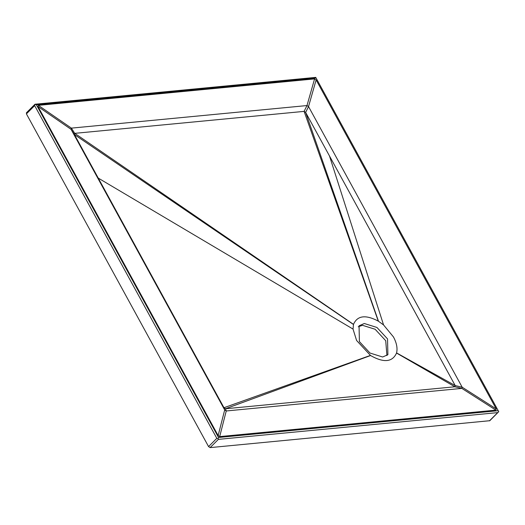 <?xml version="1.0" encoding="UTF-8"?>
<svg xmlns="http://www.w3.org/2000/svg" width="525" height="525" viewBox="0 0 525 525"><rect width="100%" height="100%" fill="white"/><g stroke="black" fill="none" stroke-linecap="round" stroke-linejoin="round"><path stroke-width="0.79" d="M497.884 410.727L218.531 437.483L36.376 104.77L315.728 78.008L315.728 77.385L498.75 411.679L315.755 77.418M315.728 77.385L34.998 104.232M36.376 104.77L35.057 104.272L34.663 105.63L216.825 438.349L218.078 438.565L218.374 439.373L497.72 412.617L498.75 411.679L489.812 420.709L210.112 447.615L208.563 446.591L26.408 113.873L26.736 112.665M218.531 437.483L218.078 438.565M38.345 105.361L314.573 78.907L316.122 79.931L496.237 408.929L495.915 410.13L219.686 436.59L218.137 435.566L38.023 106.568L38.345 105.361L71.387 128.126L71.059 129.327L224.693 409.94L226.242 410.97L461.842 388.402L462.164 387.194L308.536 106.582L306.987 105.558L71.387 128.126L74.74 133.35L304.093 111.379L306.987 105.558L314.573 78.907M382.64 357L387.89 354.697L387.535 338.907L376.93 327.456L364.304 323.505L359.054 325.802L359.408 341.598L370.013 353.049L382.64 357M386.912 355.523L385.724 340.705L375.126 329.26L362.499 325.31L358.227 326.786M353.036 329.083L356.587 340.476L370.571 355.537C383.768 363.005 392.424 362.178 396.539 353.049L396.578 352.918C397.694 348.265 396.657 342.937 393.455 336.938L383.565 324.949L378.282 321.123C365.597 314.455 357.335 315.538 353.502 324.358L353.036 329.083L98.254 178.1L74.419 134.558L71.059 129.327L38.023 106.568M378.492 321.248L305.642 112.409L455.201 385.58L454.873 386.781L225.52 408.752L226.242 410.97L219.686 436.59M316.122 79.931L308.536 106.582L305.642 112.409L304.093 111.379L378.282 321.123M353.502 324.358L74.74 133.35L74.419 134.558L353.469 324.496M370.401 355.425L223.972 407.722L98.254 178.1M218.137 435.566L224.693 409.94L223.972 407.722L225.52 408.752L370.571 355.537M34.663 105.63L26.408 113.873M216.825 438.349L208.563 446.591M383.565 324.949L329.483 155.951M396.539 353.049L454.873 386.781L461.842 388.402L495.915 410.13M396.578 352.918L455.201 385.58L462.164 387.194L496.237 408.929M218.374 439.373L210.112 447.615M497.72 412.617L489.458 420.86M34.985 104.239L26.381 112.822"/></g></svg>
